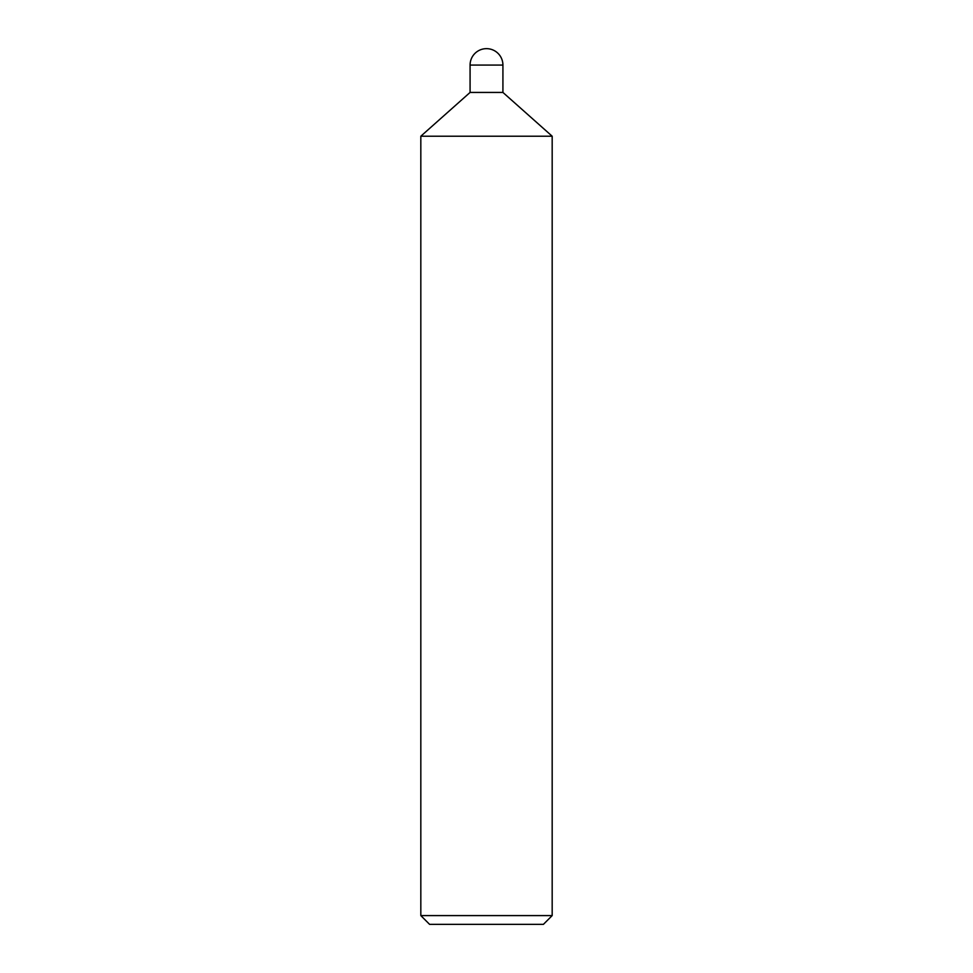 <?xml version="1.0" encoding="UTF-8"?>
<svg xmlns="http://www.w3.org/2000/svg" width="973" height="973" viewBox="0 0 973 973"><rect width="100%" height="100%" fill="white"/><g stroke="black" fill="none" stroke-linecap="round" stroke-linejoin="round"><path stroke-width="1.46" d="M552.178 136.22L420.822 136.22L470.081 92.435L502.919 92.435L552.178 136.22L552.178 915.593L420.822 915.593L429.579 924.35L543.421 924.35L552.178 915.593M470.081 65.069L470.081 92.435L502.919 92.435L502.919 65.069A16.419 16.419 0 0 0 486.5 48.65A16.419 16.419 0 0 0 470.081 65.069L502.919 65.069M420.822 136.22L420.822 915.593"/></g></svg>
